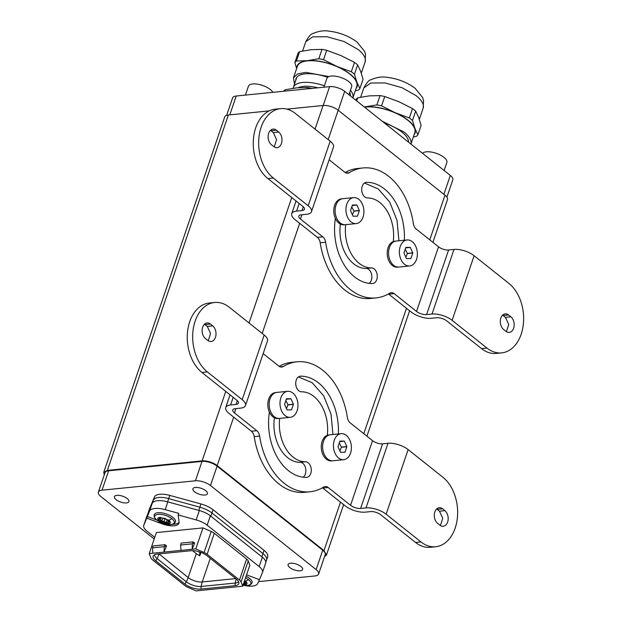 <?xml version="1.0" encoding="UTF-8"?>
<svg xmlns="http://www.w3.org/2000/svg" width="622" height="622" viewBox="0 0 622 622"><rect width="100%" height="100%" fill="white"/><g stroke="black" fill="none" stroke-linecap="round" stroke-linejoin="round"><path stroke-width="0.93" d="M324.536 556.62L326.464 555.026L323.992 550.602L217.195 465.606A11.196 4.525 -161.2 0 0 202.103 460.879L107.373 470.403L103.734 472.339L104.294 474.78M432.912 242.347L447.459 199.631A11.196 4.525 -161.2 0 0 444.979 195.207L338.181 110.211A11.196 4.525 -161.2 0 0 323.09 105.483L286.89 109.122M269.155 110.903L228.36 115A11.196 4.525 -161.2 0 0 224.721 116.936L103.734 472.339M329.155 159.768L344.806 172.224A7.464 5.108 -95.7 0 0 347.752 173.188A7.464 5.108 -95.7 0 0 349.315 172.652A65.31 44.706 -95.7 0 1 362.968 167.956A65.31 44.706 -95.7 0 1 413.366 223.632A7.464 5.108 -95.7 0 0 416.18 229.028L438.533 246.817L416.538 311.435L394.185 293.646A7.464 5.108 -95.7 0 0 391.238 292.682A7.464 5.108 -95.7 0 0 389.675 293.219A65.31 44.706 -95.7 0 1 376.022 297.915A65.31 44.706 -95.7 0 1 325.625 242.246A7.464 5.108 -95.7 0 0 322.81 236.842L300.449 219.053A7.464 3.017 18.8 0 1 298.801 216.098A7.464 3.017 18.8 0 1 301.219 214.815L306.638 214.271A14.928 6.041 -161.2 0 0 311.482 211.69A14.928 6.041 -161.2 0 0 308.178 205.789L273.353 178.071A37.32 25.549 -95.7 0 1 261.131 127.285A37.32 25.549 -95.7 0 1 280.615 108.632A37.32 25.549 -95.7 0 1 295.349 113.453L330.173 141.171L308.178 205.789M311.482 211.69L333.478 147.072A14.928 6.041 -161.2 0 0 330.173 141.171M322.81 236.842L317.399 237.386L295.038 219.597A14.928 6.041 18.8 0 1 291.734 213.696A14.928 6.041 18.8 0 1 296.577 211.115L301.997 210.57A7.464 3.017 -161.2 0 0 304.415 209.28A7.464 3.017 -161.2 0 0 302.766 206.333L267.934 178.615A37.32 25.549 -95.7 0 1 255.72 127.829A37.32 25.549 -95.7 0 1 275.204 109.177L280.615 108.632M345.14 172.473A65.31 44.706 -95.7 0 1 357.549 168.5L362.968 167.956M438.533 246.817A7.464 3.017 -161.2 0 0 448.594 249.974L454.006 249.43A14.928 6.041 18.8 0 1 474.119 255.728L508.944 283.445A37.32 25.549 -95.7 0 1 521.166 334.232A37.32 25.549 -95.7 0 1 501.682 352.884A37.32 25.549 -95.7 0 1 486.948 348.063L452.124 320.346L474.119 255.728M501.682 352.884L496.263 353.428A37.32 25.549 -95.7 0 1 481.537 348.608L446.713 320.89A7.464 3.017 18.8 0 0 436.652 317.741L431.24 318.285A14.928 6.041 -161.2 0 1 411.126 311.98L388.766 294.19A7.464 5.108 -95.7 0 0 388.439 293.942M416.538 311.435A7.464 3.017 -161.2 0 0 426.599 314.592L432.01 314.048A14.928 6.041 18.8 0 1 452.124 320.346M376.022 297.915L370.611 298.459A65.31 44.706 -95.7 0 1 320.213 242.79A7.464 5.108 -95.7 0 0 317.399 237.386M335.351 218.4A50.755 34.746 -95.7 0 0 372.329 283.554A7.837 5.365 -95.7 0 0 372.671 283.531A7.837 5.365 -95.7 0 0 377.251 275.453A7.837 5.365 -95.7 0 0 371.451 267.919A35.081 24.017 -95.7 0 1 345.661 224.659M371.451 267.919L366.039 268.463A35.081 24.017 -95.7 0 1 340.389 224.099M366.039 268.463A7.837 5.365 -95.7 0 1 371.637 274.566A7.837 5.365 -95.7 0 1 369.134 283.36M393.283 241.569A35.081 24.017 -95.7 0 0 367.54 197.951A7.837 5.365 -95.7 0 1 361.74 190.418A7.837 5.365 -95.7 0 1 366.311 182.339A7.837 5.365 -95.7 0 1 366.661 182.316A50.755 34.746 -95.7 0 1 404.354 240.24M364.445 183.055L378.246 188.925L389.73 202.072L397.03 220.351L398.943 240.784M278.695 132.027A8.397 5.746 -95.7 0 1 281.937 141.171A8.397 5.746 -95.7 0 1 277.062 147.655A8.397 5.746 -95.7 0 1 273.75 146.567L271.425 144.716A8.397 5.746 -95.7 0 1 268.183 135.58A8.397 5.746 -95.7 0 1 273.066 129.096A8.397 5.746 -95.7 0 1 276.378 130.177L278.695 132.027L273.283 132.572L270.453 130.363M273.283 132.572L276.565 139.662L274.255 146.932M502.63 315.136L505.453 317.344L508.734 324.435L506.425 331.697M503.602 329.489A8.397 5.746 -95.7 0 1 500.36 320.353A8.397 5.746 -95.7 0 1 505.235 313.869A8.397 5.746 -95.7 0 1 508.547 314.95L510.872 316.8A8.397 5.746 -95.7 0 1 514.114 325.944A8.397 5.746 -95.7 0 1 509.231 332.42A8.397 5.746 -95.7 0 1 505.919 331.339L503.602 329.489M263.16 353.623L278.812 366.078A7.464 5.108 -95.7 0 0 281.758 367.042A7.464 5.108 -95.7 0 0 283.321 366.506A65.31 44.706 -95.7 0 1 296.974 361.81A65.31 44.706 -95.7 0 1 347.371 417.479A7.464 5.108 -95.7 0 0 350.186 422.882L372.547 440.671L350.544 505.289L328.191 487.5A7.464 5.108 -95.7 0 0 325.244 486.536A7.464 5.108 -95.7 0 0 323.681 487.073A65.31 44.706 -95.7 0 1 310.028 491.769A65.31 44.706 -95.7 0 1 259.631 436.092A7.464 5.108 -95.7 0 0 256.816 430.696L234.463 412.907A7.464 3.017 18.8 0 1 232.807 409.952A7.464 3.017 18.8 0 1 235.233 408.662L240.644 408.125A14.928 6.041 -161.2 0 0 245.488 405.544A14.928 6.041 -161.2 0 0 242.183 399.643L207.359 371.925A37.32 25.549 -95.7 0 1 195.137 321.139A37.32 25.549 -95.7 0 1 214.629 302.486A37.32 25.549 -95.7 0 1 229.355 307.307L264.179 335.025L242.183 399.643M245.488 405.544L267.483 340.926A14.928 6.041 -161.2 0 0 264.179 335.025M256.816 430.696L251.405 431.24L229.044 413.451A14.928 6.041 18.8 0 1 225.739 407.55A14.928 6.041 18.8 0 1 230.583 404.969L236.002 404.424A7.464 3.017 -161.2 0 0 238.42 403.134A7.464 3.017 -161.2 0 0 236.772 400.187L201.948 372.469A37.32 25.549 -95.7 0 1 189.726 321.683A37.32 25.549 -95.7 0 1 209.21 303.031L214.629 302.486M279.146 366.327A65.31 44.706 -95.7 0 1 291.555 362.354L296.974 361.81M372.547 440.671A7.464 3.017 -161.2 0 0 382.6 443.828L388.011 443.284A14.928 6.041 18.8 0 1 408.125 449.582L442.95 477.299A37.32 25.549 -95.7 0 1 455.172 528.086A37.32 25.549 -95.7 0 1 435.688 546.738A37.32 25.549 -95.7 0 1 420.954 541.918L386.13 514.2L408.125 449.582M435.688 546.738L430.268 547.282A37.32 25.549 -95.7 0 1 415.543 542.462L380.718 514.744A7.464 3.017 18.8 0 0 370.658 511.595L365.246 512.139A14.928 6.041 -161.2 0 1 345.132 505.834L322.771 488.045A7.464 5.108 -95.7 0 0 322.445 487.796M350.544 505.289A7.464 3.017 -161.2 0 0 360.604 508.438L366.016 507.902A14.928 6.041 18.8 0 1 386.13 514.2M310.028 491.769L304.617 492.313A65.31 44.706 -95.7 0 1 254.219 436.636A7.464 5.108 -95.7 0 0 251.405 431.24M269.388 412.075A50.755 34.746 -95.7 0 0 306.335 477.408A7.837 5.365 -95.7 0 0 306.677 477.385A7.837 5.365 -95.7 0 0 311.257 469.307A7.837 5.365 -95.7 0 0 305.456 461.773A35.081 24.017 -95.7 0 1 279.682 418.381M305.456 461.773L300.045 462.317A35.081 24.017 -95.7 0 1 274.411 417.805M300.045 462.317A7.837 5.365 -95.7 0 1 305.643 468.42A7.837 5.365 -95.7 0 1 303.139 477.214M327.312 435.299A35.081 24.017 -95.7 0 0 301.546 391.806A7.837 5.365 -95.7 0 1 295.745 384.272A7.837 5.365 -95.7 0 1 300.325 376.193A7.837 5.365 -95.7 0 1 300.667 376.17A50.755 34.746 -95.7 0 1 338.368 433.954M298.451 376.909L312.228 382.763L323.704 395.872L331.013 414.112L332.949 434.498M212.708 325.881A8.397 5.746 -95.7 0 1 215.951 335.025A8.397 5.746 -95.7 0 1 211.068 341.509A8.397 5.746 -95.7 0 1 207.756 340.421L205.431 338.57A8.397 5.746 -95.7 0 1 202.189 329.435A8.397 5.746 -95.7 0 1 207.072 322.95A8.397 5.746 -95.7 0 1 210.384 324.031L212.708 325.881L207.289 326.426L204.459 324.217M207.289 326.426L210.57 333.516L208.261 340.778M436.636 508.99L439.466 511.198L442.74 518.289L440.43 525.551M437.608 523.343A8.397 5.746 -95.7 0 1 434.366 514.2A8.397 5.746 -95.7 0 1 439.241 507.723A8.397 5.746 -95.7 0 1 442.553 508.804L444.878 510.654A8.397 5.746 -95.7 0 1 448.12 519.798A8.397 5.746 -95.7 0 1 443.245 526.274A8.397 5.746 -95.7 0 1 439.925 525.193L437.608 523.343M98.393 492.119L104.994 472.728A11.196 4.525 18.8 0 1 108.625 470.792L202.01 461.407A11.196 4.525 18.8 0 1 217.094 466.135L322.732 550.206A11.196 4.525 18.8 0 1 325.213 554.63L318.612 574.02A11.196 4.525 -161.2 0 0 316.132 569.596L210.493 485.525A11.196 4.525 -161.2 0 0 195.409 480.798L102.024 490.183A11.196 4.525 -161.2 0 0 98.393 492.119A11.196 4.525 -161.2 0 0 100.873 496.543L154.202 538.986M258.527 581.624L314.981 575.956A11.196 4.525 -161.2 0 0 318.612 574.02M116.112 499.691A7.651 3.094 18.8 0 1 114.417 496.667A7.651 3.094 18.8 0 1 119.595 495.446A7.651 3.094 18.8 0 1 127.207 498.572A7.651 3.094 18.8 0 1 128.902 501.596A7.651 3.094 18.8 0 1 123.724 502.817A7.651 3.094 18.8 0 1 116.112 499.691M300.892 566.44A7.651 3.094 18.8 0 1 302.587 569.464A7.651 3.094 18.8 0 1 297.409 570.685A7.651 3.094 18.8 0 1 289.798 567.559A7.651 3.094 18.8 0 1 288.103 564.535A7.651 3.094 18.8 0 1 293.281 563.314A7.651 3.094 18.8 0 1 300.892 566.44M194.608 491.8A7.651 3.094 18.8 0 1 192.913 488.775A7.651 3.094 18.8 0 1 198.091 487.562A7.651 3.094 18.8 0 1 205.703 490.688A7.651 3.094 18.8 0 1 207.398 493.712A7.651 3.094 18.8 0 1 202.22 494.925A7.651 3.094 18.8 0 1 194.608 491.8M226.657 115.342L232.581 97.949A11.196 4.525 18.8 0 1 236.212 96.013L329.598 86.629A11.196 4.525 18.8 0 1 344.681 91.356L450.32 175.427A11.196 4.525 18.8 0 1 452.8 179.851L446.899 197.19M245.41 95.088L248.427 86.217A13.062 5.279 18.8 0 1 252.672 83.954A13.062 5.279 18.8 0 1 272.833 92.328M323.906 87.197L326.923 78.325A13.062 5.279 18.8 0 1 331.168 76.071A13.062 5.279 18.8 0 1 345.264 79.352A13.062 5.279 18.8 0 1 351.655 86.746L348.934 94.738M422.556 153.331A13.062 5.279 18.8 0 1 426.358 151.822A13.062 5.279 18.8 0 1 440.462 155.111A13.062 5.279 18.8 0 1 446.845 162.505L444.124 170.498M200.968 552.406L199.817 555.788A10.45 4.23 18.8 0 1 196.295 553.642L192.532 550.641M196.295 553.642L188.155 577.55A18.66 11.313 -51.5 0 1 186.273 581.78L184.983 584.112A11.795 4.766 -161.2 0 0 200.875 589.088L234.976 585.667A11.795 4.766 -161.2 0 0 238.91 583.063A11.795 4.766 -161.2 0 0 236.197 578.965A18.66 12.774 84.3 0 0 235.318 583.032L201.209 586.46A11.087 4.486 18.8 0 1 186.273 581.78L157.024 558.502A11.087 4.486 18.8 0 1 154.466 554.777M184.983 584.112L155.733 560.834A11.795 4.766 -161.2 0 1 153.385 555.664A11.795 4.766 -161.2 0 1 156.946 554.132L191.055 550.703A11.795 4.766 -161.2 0 1 206.939 555.687L236.197 578.965M152.452 559.777A7.464 3.017 18.8 0 1 150.858 557.856L149.233 553.58L164.014 552.087L195.79 548.899L204.086 552.507A7.464 3.017 18.8 0 1 207.126 554.28L239.478 580.023A7.464 3.017 18.8 0 1 241.072 581.943L242.689 586.219L210.912 589.415L196.132 590.9L187.844 587.292A7.464 3.017 18.8 0 1 184.796 585.52L152.452 559.777M146.901 516.112A14.928 6.041 18.8 0 1 146.947 515.957A14.928 6.041 18.8 0 1 147.01 515.801L152.165 503.455A16.794 6.795 18.8 0 1 167.816 501.884L199.359 510.538A14.928 6.041 18.8 0 1 210.345 515.817L262.352 557.203A14.928 6.041 18.8 0 1 265.656 563.104A14.928 6.041 18.8 0 1 265.594 563.26M242.689 586.219L249.842 565.219L248.225 560.943A7.464 3.017 -161.2 0 0 246.623 559.022L214.279 533.279A7.464 3.017 -161.2 0 0 211.231 531.507L202.943 527.899L156.386 532.572L149.233 553.58M166.152 546.886L164.643 545.681L164.978 544.716L166.486 545.914L164.014 552.087L164.247 546.66L152.476 547.842L152.864 553.215M194.305 544.056L192.797 542.851L193.123 541.886L194.632 543.084L192.167 549.265L192.392 543.83L180.629 545.012L181.018 550.384M202.943 527.899L195.79 548.899M199.359 510.538L196.171 519.906A14.928 6.041 18.8 0 1 207.157 525.186L259.164 566.572A14.928 6.041 18.8 0 1 262.468 572.473A14.928 6.041 18.8 0 1 262.406 572.629L259.475 579.657L246.561 574.845M244.329 585.457A16.794 6.795 18.8 0 0 257.803 583.358L259.366 579.618M154.761 537.346L147.064 531.219A14.928 6.041 18.8 0 1 143.76 525.326A14.928 6.041 18.8 0 1 143.822 525.17L147.01 515.801M196.171 519.906L178.211 514.977L179.05 522.045A14.928 6.041 18.8 0 1 178.934 523.219A14.928 6.041 18.8 0 1 161.868 523.771L146.753 518.142L143.822 525.17M146.753 518.142L149.521 511.206A16.794 6.795 18.8 0 1 165.172 509.636L178.755 513.368L178.211 514.977M192.797 542.851L192.392 543.83M180.629 545.012L181.212 543.084L193.123 541.886M164.643 545.681L164.247 546.66M152.476 547.842L153.066 545.914L164.978 544.716M156.767 520.054L147.305 516.524M172.621 524.26A14.928 6.041 -161.2 0 0 179.066 522.363M199.211 555.493L200.338 552.173M147.647 514.27L148.238 512.544A16.421 6.64 18.8 0 1 148.3 512.38L153.377 500.166A16.421 6.64 18.8 0 1 168.694 498.626L199.88 507.194A16.421 6.64 18.8 0 1 211.962 512.994L262.935 553.564A16.421 6.64 18.8 0 1 266.574 560.049A16.421 6.64 18.8 0 1 266.504 560.22A16.421 6.64 -161.2 0 0 266.574 560.049A16.421 6.64 -161.2 0 0 262.935 553.564L211.962 512.994A16.421 6.64 -161.2 0 0 199.88 507.194L168.694 498.626A16.421 6.64 -161.2 0 0 153.377 500.166L148.3 512.38A16.421 6.64 -161.2 0 0 148.238 512.544A16.421 6.64 -161.2 0 0 148.184 512.715M200.105 552.872L198.48 551.582L200.105 552.872M264.039 550.33L261.839 556.791L210.858 516.221L213.058 509.76L264.039 550.33A16.421 6.64 18.8 0 1 267.67 556.822A16.421 6.64 18.8 0 1 267.608 556.985M245.931 581.834L245.69 582.565L243.311 583.794L246.024 582.76M245.472 582.106L244.749 582.721M243.233 583.934L243.816 583.825M243.319 584.385A5.466 2.208 -161.2 0 0 245.83 583.413A5.466 2.208 -161.2 0 0 244.609 581.243A5.466 2.208 -161.2 0 0 244.43 581.103M244.625 580.536L245.503 581.15C247.75 583.195 247.525 584.462 244.827 584.96L243.124 584.952M245.573 577.76L248.575 579.642C252.058 582.728 251.716 584.696 247.533 585.535L243.7 585.372M169.316 520.855L169.075 521.586L166.696 522.814L163.298 521.166L161.798 521.485L161.736 521.011M168.857 521.127L168.134 521.741M168.189 521.772L169.402 521.78M159.271 518.919L160.678 517.411M159.496 518.662L161.393 521.407L163.353 521.306L166.618 522.962L168.337 521.998M166.712 522.822L167.201 522.853M164.068 521.477L165.157 518.266M162 521.586L161.642 521.112M161.673 521.088L159.714 518.647M167.994 520.272A5.466 2.208 -161.2 0 0 162.56 518.04A5.466 2.208 -161.2 0 0 158.859 518.911A5.466 2.208 -161.2 0 0 160.079 521.073A5.466 2.208 -161.2 0 0 165.514 523.304A5.466 2.208 -161.2 0 0 169.207 522.433A5.466 2.208 -161.2 0 0 167.994 520.272M159.185 521.166C156.938 519.121 157.156 517.854 159.862 517.356L168.889 520.179C171.136 522.223 170.91 523.491 168.212 523.988L159.185 521.166A23.512 14.228 128.4 0 1 156.954 520.194C153.471 517.115 153.821 515.148 157.996 514.308C163.112 514.2 167.761 515.654 171.96 518.67C175.443 521.757 175.093 523.716 170.918 524.564L167.085 524.393M159.52 521.858L156.954 520.194M407.068 239.968L396.245 241.048A13.062 8.941 84.3 0 0 389.411 247.603A13.062 8.941 84.3 0 0 390.328 260.976A13.062 8.941 84.3 0 0 398.85 267.048L397.497 267.18A13.062 8.941 84.3 0 1 388.968 261.116A13.062 8.941 84.3 0 1 388.058 247.743A13.062 8.941 84.3 0 1 394.884 241.188L396.245 241.048A13.062 8.941 84.3 0 0 389.411 247.603A13.062 8.941 84.3 0 0 390.328 260.976A13.062 8.941 84.3 0 0 398.85 267.048L409.68 265.959A13.062 8.941 84.3 0 0 416.507 259.405A13.062 8.941 84.3 0 0 415.597 246.032A13.062 8.941 84.3 0 0 407.068 239.968A13.062 8.941 84.3 0 0 400.241 246.514A13.062 8.941 84.3 0 0 401.151 259.887A13.062 8.941 84.3 0 0 409.68 265.959M405.808 247.478L403.966 252.921A6.422 4.393 84.3 0 0 403.973 253.076L406.438 258.488A6.422 4.393 84.3 0 0 406.539 258.565L410.847 258.527A6.422 4.393 84.3 0 0 410.94 258.441L412.783 252.998A6.422 4.393 84.3 0 0 412.775 252.843L410.31 247.439A6.422 4.393 84.3 0 0 410.209 247.362L405.902 247.393A6.422 4.393 84.3 0 0 405.808 247.478M410.209 247.362L405.699 247.813M410.31 247.439L405.668 247.906M412.783 252.998L407.371 253.543L405.847 257.174M410.94 258.441L410.085 258.534M412.775 252.843L407.363 253.387A6.422 4.393 -95.7 0 1 407.371 253.543M407.363 253.387L405.217 249.228M353.623 197.602A13.062 8.941 84.3 0 0 346.796 204.156A13.062 8.941 84.3 0 0 347.706 217.529A13.062 8.941 84.3 0 0 356.235 223.593A13.062 8.941 84.3 0 0 363.061 217.047A13.062 8.941 84.3 0 0 362.152 203.666A13.062 8.941 84.3 0 0 353.623 197.602L342.792 198.69A13.062 8.941 84.3 0 0 335.966 205.244A13.062 8.941 84.3 0 0 336.875 218.617A13.062 8.941 84.3 0 0 345.404 224.682A13.062 8.941 84.3 0 0 345.708 224.651M352.363 205.112L350.52 210.563A6.422 4.393 84.3 0 0 350.528 210.718L352.993 216.122A6.422 4.393 84.3 0 0 353.094 216.199L357.401 216.161A6.422 4.393 84.3 0 0 357.495 216.083L359.337 210.64A6.422 4.393 84.3 0 0 359.329 210.485L356.865 205.073A6.422 4.393 84.3 0 0 356.764 204.996L352.456 205.035A6.422 4.393 84.3 0 0 352.363 205.112M356.764 204.996L352.254 205.454M356.865 205.073L352.223 205.54M359.337 210.64L353.926 211.185L352.402 214.815M357.495 216.083L356.639 216.168M359.329 210.485L353.91 211.029A6.422 4.393 -95.7 0 1 353.926 211.185M353.91 211.029L351.772 206.869M342.489 198.729L341.439 198.838A13.062 8.941 84.3 0 0 334.613 205.384A13.062 8.941 84.3 0 0 335.522 218.765A13.062 8.941 84.3 0 0 344.052 224.83L356.235 223.593M335.966 205.244A13.062 8.941 84.3 0 0 335.966 205.252A13.062 8.941 84.3 0 0 336.875 218.625A13.062 8.941 84.3 0 0 345.404 224.69M341.12 433.682L330.298 434.77A13.062 8.941 84.3 0 0 323.471 441.317A13.062 8.941 84.3 0 0 324.381 454.698A13.062 8.941 84.3 0 0 332.91 460.762L331.557 460.894A13.062 8.941 84.3 0 1 323.028 454.83A13.062 8.941 84.3 0 1 322.11 441.457A13.062 8.941 84.3 0 1 328.945 434.902L330.298 434.77A13.062 8.941 84.3 0 0 323.471 441.317A13.062 8.941 84.3 0 0 324.381 454.698A13.062 8.941 84.3 0 0 332.91 460.762L343.733 459.674A13.062 8.941 84.3 0 0 350.559 453.119A13.062 8.941 84.3 0 0 349.65 439.746A13.062 8.941 84.3 0 0 341.12 433.682A13.062 8.941 84.3 0 0 334.294 440.228A13.062 8.941 84.3 0 0 335.204 453.609A13.062 8.941 84.3 0 0 343.733 459.674M339.861 441.192L338.018 446.635A6.422 4.393 84.3 0 0 338.026 446.79L340.498 452.202A6.422 4.393 84.3 0 0 340.592 452.28L344.899 452.241A6.422 4.393 84.3 0 0 344.992 452.163L346.835 446.713A6.422 4.393 84.3 0 0 346.827 446.557L344.363 441.153A6.422 4.393 84.3 0 0 344.261 441.076L339.954 441.115A6.422 4.393 84.3 0 0 339.861 441.192M344.261 441.076L339.752 441.527M344.363 441.153L339.721 441.62M346.835 446.713L341.424 447.257L339.9 450.888M344.992 452.163L344.137 452.248M346.827 446.557L341.416 447.101A6.422 4.393 -95.7 0 1 341.424 447.257M341.416 447.101L339.27 442.95M287.675 391.324A13.062 8.941 84.3 0 0 280.849 397.87A13.062 8.941 84.3 0 0 281.758 411.243A13.062 8.941 84.3 0 0 290.287 417.315A13.062 8.941 84.3 0 0 297.114 410.761A13.062 8.941 84.3 0 0 296.204 397.388A13.062 8.941 84.3 0 0 287.675 391.324L276.852 392.412A13.062 8.941 84.3 0 0 270.018 398.959A13.062 8.941 84.3 0 0 270.935 412.332A13.062 8.941 84.3 0 0 279.465 418.404A13.062 8.941 84.3 0 0 279.768 418.373M286.415 398.834L284.573 404.277A6.422 4.393 84.3 0 0 284.581 404.432L287.053 409.844A6.422 4.393 84.3 0 0 287.146 409.921L291.454 409.882A6.422 4.393 84.3 0 0 291.547 409.797L293.39 404.354A6.422 4.393 84.3 0 0 293.382 404.199L290.917 398.795A6.422 4.393 84.3 0 0 290.816 398.718L286.509 398.749A6.422 4.393 84.3 0 0 286.415 398.834M290.816 398.718L286.307 399.168M290.917 398.795L286.275 399.262M293.39 404.354L287.978 404.899L286.454 408.53M291.547 409.797L290.692 409.89M293.382 404.199L287.97 404.743A6.422 4.393 -95.7 0 1 287.978 404.899M287.97 404.743L285.825 400.584M276.541 392.443L275.492 392.552A13.062 8.941 84.3 0 0 268.665 399.106A13.062 8.941 84.3 0 0 269.575 412.479A13.062 8.941 84.3 0 0 278.104 418.544L290.287 417.315M270.018 398.959A13.062 8.941 84.3 0 0 270.018 398.966A13.062 8.941 84.3 0 0 270.928 412.339A13.062 8.941 84.3 0 0 279.457 418.412M149.28 509.48A16.421 6.64 18.8 0 1 149.334 509.317A16.421 6.64 18.8 0 1 149.397 509.146L154.481 496.939A16.421 6.64 18.8 0 1 169.79 495.4L200.984 503.96A16.421 6.64 18.8 0 1 213.058 509.76M307.05 88.892L307.517 87.523L312.174 88.378M284.728 91.139L285.195 89.762L296.624 87.865L307.517 87.523M283.492 91.263L285.195 89.762M293.172 88.285A28.363 11.468 18.8 0 1 293.382 87.375A28.363 11.468 18.8 0 1 324.381 85.805M298.288 87.718A25.486 10.31 18.8 0 1 317.858 87.803M354.493 62.41L351.313 71.755L337.147 66.531L323.533 59.658L326.713 50.32L340.887 55.545L354.493 62.41A35.267 14.267 -161.2 0 1 356.126 63.654A35.267 14.267 -161.2 0 1 357.627 64.906L360.62 71.25L363.054 79.243L359.874 88.581L356.88 82.236L354.447 74.243L357.627 64.906M294.859 62.542A35.267 14.267 18.8 0 1 296.453 60.979L299.633 51.642A35.267 14.267 -161.2 0 0 298.039 53.204L294.859 62.542L296.616 68.63M299.633 51.642L311.093 49.69L321.986 49.395A35.267 14.267 -161.2 0 1 326.713 50.32M351.313 71.755A35.267 14.267 18.8 0 1 352.946 72.992A35.267 14.267 18.8 0 1 354.447 74.243M355.294 90.789L358.28 90.143A35.267 14.267 18.8 0 0 359.874 88.581M321.986 49.395L318.806 58.732L307.354 60.676L296.453 60.979M318.806 58.732A35.267 14.267 18.8 0 1 323.533 59.658M296.78 68.14A31.722 12.829 18.8 0 1 307.354 60.676A31.722 12.829 18.8 0 1 337.147 66.531A31.722 12.829 18.8 0 1 350.093 74.072A31.722 12.829 18.8 0 1 356.88 82.236A31.722 12.829 18.8 0 1 356.126 88.347M294.54 83.986L293.452 77.913L297.409 66.282A31.349 12.681 18.8 0 1 318.635 61.29A31.349 12.681 18.8 0 1 349.821 74.096A31.349 12.681 18.8 0 1 356.764 86.489L352.884 97.879A31.349 12.681 -161.2 0 0 350.466 90.237M293.452 77.913L297.487 73.987L305.697 72.354L328.851 76.592M327.623 77.315A28.643 11.585 -161.2 0 0 302.051 74.391A28.643 11.585 -161.2 0 0 295.753 80.401M350.489 95.975A28.643 11.585 -161.2 0 0 349.688 92.522M412.541 108.609L409.362 117.947L395.188 112.722L381.574 105.857L384.754 96.511L398.927 101.736L412.541 108.609A35.267 14.267 -161.2 0 1 414.166 109.845A35.267 14.267 -161.2 0 1 415.667 111.097L418.66 117.441L421.094 125.434L417.914 134.772L414.921 128.427L412.487 120.435L415.667 111.097M356.639 100.873L357.673 97.833A35.267 14.267 -161.2 0 0 356.079 99.396L355.807 100.204M357.673 97.833L369.134 95.889L380.034 95.586A35.267 14.267 -161.2 0 1 384.754 96.511M409.362 117.947A35.267 14.267 18.8 0 1 410.986 119.183A35.267 14.267 18.8 0 1 412.487 120.435M413.342 136.98L416.32 136.335A35.267 14.267 18.8 0 0 417.914 134.772M380.034 95.586L376.854 104.924L364.305 106.976M376.854 104.924A35.267 14.267 18.8 0 1 381.574 105.857M364.337 107A31.722 12.829 18.8 0 1 365.394 106.875A31.722 12.829 18.8 0 1 395.188 112.722A31.722 12.829 18.8 0 1 408.133 120.264A31.722 12.829 18.8 0 1 414.921 128.427A31.722 12.829 18.8 0 1 414.174 134.539M364.57 107.186A31.349 12.681 18.8 0 1 407.869 120.295A31.349 12.681 18.8 0 1 414.804 132.68L410.924 144.071A31.349 12.681 -161.2 0 0 403.903 131.926L382.25 121.251M408.53 142.166A28.643 11.585 -161.2 0 0 406.182 136.272A28.643 11.585 -161.2 0 0 401.944 132.121A28.643 11.585 -161.2 0 0 384.637 123.156M323.09 105.483L315.043 129.127M291.749 197.563L249.049 322.981M225.755 391.417L202.103 460.879M338.181 110.211L328.183 139.585M299.68 223.29L262.189 333.439M233.693 417.144L217.195 465.606M228.36 115L107.373 470.403M444.979 195.207L429.779 239.851M406.485 308.287L363.784 433.705M340.491 502.141L323.992 550.602M303.279 206.784L301.997 210.57M296.577 211.115L299.182 203.48M349.315 172.652L346.12 172.978M486.948 348.063L481.537 348.608M432.01 314.048L454.006 249.43M448.594 249.974L426.599 314.592M394.185 293.646L388.766 294.19M325.625 242.246L320.213 242.79M300.449 219.053L301.919 214.745M366.661 182.316L365.969 182.386M273.353 178.071L267.934 178.615M510.872 316.8L505.453 317.344M276.378 130.177L270.967 130.721M508.547 314.95L503.136 315.494M237.293 400.638L236.002 404.424M230.583 404.969L233.188 397.334M283.321 366.506L280.125 366.832M420.954 541.918L415.543 542.462M366.016 507.902L388.011 443.284M382.6 443.828L360.604 508.438M328.191 487.5L322.771 488.045M259.631 436.092L254.219 436.636M234.463 412.907L235.925 408.592M300.667 376.17L299.983 376.24M207.359 371.925L201.948 372.469M444.878 510.654L439.466 511.198M210.384 324.031L204.972 324.575M442.553 508.804L437.142 509.348M195.409 480.798L202.01 461.407M102.024 490.183L108.625 470.792M322.732 550.206L316.132 569.596M210.493 485.525L217.094 466.135M229.798 114.86L236.212 96.013M329.598 86.629L323.183 105.476M338.244 110.265L344.681 91.356M450.32 175.427L443.883 194.336M235.73 578.6L202.236 581.967A10.45 4.23 18.8 0 1 188.155 577.55L159.022 553.922M155.733 560.834L157.024 558.502A18.66 11.313 128.5 0 0 158.905 554.272A10.45 4.23 18.8 0 1 158.548 553.977M200.875 589.088L201.209 586.46A18.66 12.774 84.3 0 1 202.236 581.967L210.283 558.346M238.591 581.702A11.087 4.486 18.8 0 1 235.318 583.032L234.976 585.667M211.231 531.507L204.086 552.507M214.279 533.279L207.126 554.28M246.623 559.022L239.478 580.023M248.225 560.943L241.072 581.943M259.164 566.572L262.352 557.203M152.165 503.455L149.521 511.206M165.172 509.636L167.816 501.884M207.157 525.186L210.345 515.817M161.868 523.771L162.109 523.055M169.79 495.4L167.606 501.83M154.481 496.939L152.429 502.965M200.984 503.96L198.791 510.382M149.397 509.146L147.678 514.192M248.575 579.642A23.512 14.228 128.4 0 1 245.503 581.15M246.079 576.26A11.196 4.525 18.8 0 1 249.577 578.421A11.196 4.525 18.8 0 1 252.065 582.853C250.643 585.286 248.015 586.149 244.174 585.442M167.178 519.704L166.214 522.534M167.131 519.673L166.175 522.488M162.7 518.064L161.743 520.878M160.733 518.165L160.344 519.308M160.593 518.359L160.274 519.292M171.96 518.67A23.512 14.228 128.4 0 1 168.889 520.179M158.898 521.508L156.899 520.155C154.606 518.32 153.727 516.485 154.256 514.666A11.196 4.525 18.8 0 1 161.821 512.886A11.196 4.525 18.8 0 1 172.963 517.45A11.196 4.525 18.8 0 1 175.451 521.881C174.028 524.307 171.392 525.17 167.551 524.463M302.611 50.996L305.767 41.728L312.742 36.83L326.993 36.737L343.95 41.487L358.179 49.542A31.349 12.681 18.8 0 1 365.122 61.936L361.296 73.155M360.659 97.188L363.816 87.92L370.79 83.021L385.034 82.928L401.991 87.679L416.227 95.741A31.349 12.681 18.8 0 1 423.162 108.127L419.345 119.354M409.618 310.782L366.918 436.201M343.624 504.636L326.464 555.026M291.734 213.696L296.056 200.999M225.739 407.55L230.062 394.853M262.468 572.473L265.656 563.104M143.76 525.326L146.947 515.957M267.67 556.822L265.788 562.35M244.858 581.446L244.508 582.48M243.023 585.255A23.512 23.512 0 0 0 244.119 585.434M168.243 520.474L167.886 521.5M162.739 518.072L161.743 520.995M158.975 521.555A23.512 23.512 0 0 0 167.505 524.455M148.238 512.544L149.334 509.317M293.382 87.375L296.795 77.346M305.767 41.728C308.691 36.488 311 33.79 312.703 33.635C318.48 31.123 323.774 30.276 328.579 31.1C339.387 32.313 348.895 35.983 357.114 42.133L364.585 51.346L365.526 54.269L365.122 61.936M363.816 87.92C366.731 82.679 369.04 79.989 370.743 79.826C376.528 77.315 381.815 76.467 386.627 77.291C397.427 78.504 406.936 82.182 415.154 88.324L422.633 97.537L423.566 100.461L423.162 108.127"/></g></svg>
